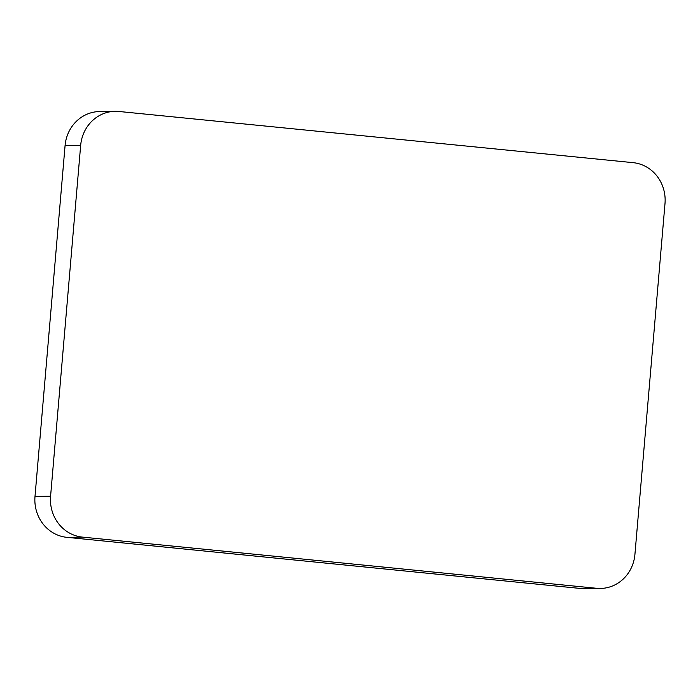 <?xml version="1.0" encoding="UTF-8"?>
<svg xmlns="http://www.w3.org/2000/svg" width="700" height="700" viewBox="0 0 700 700"><rect width="100%" height="100%" fill="white"/><g stroke="black" fill="none" stroke-linecap="round" stroke-linejoin="round"><path stroke-width="1.05" d="M118.93 111.475L633.15 162.662A37.564 35.21 -90.8 0 1 665 203.551L634.926 554.391A37.564 35.21 -90.8 0 1 600.399 588.455A37.564 35.21 -90.8 0 1 596.654 588.298L82.442 537.11A37.564 35.21 -90.8 0 1 50.584 496.221L80.666 145.39A37.564 35.21 -90.8 0 1 115.185 111.317A37.564 35.21 -90.8 0 1 118.93 111.475M600.399 588.455L584.815 588.683A37.564 35.21 -90.8 0 1 581.07 588.525L66.85 537.337A37.564 35.21 -90.8 0 1 35 496.449L65.074 145.609A37.564 35.21 -90.8 0 1 99.601 111.545L115.185 111.317M80.666 145.39L65.074 145.609M50.584 496.221L35 496.449M82.442 537.11L66.85 537.337M596.654 588.298L581.07 588.525"/></g></svg>
